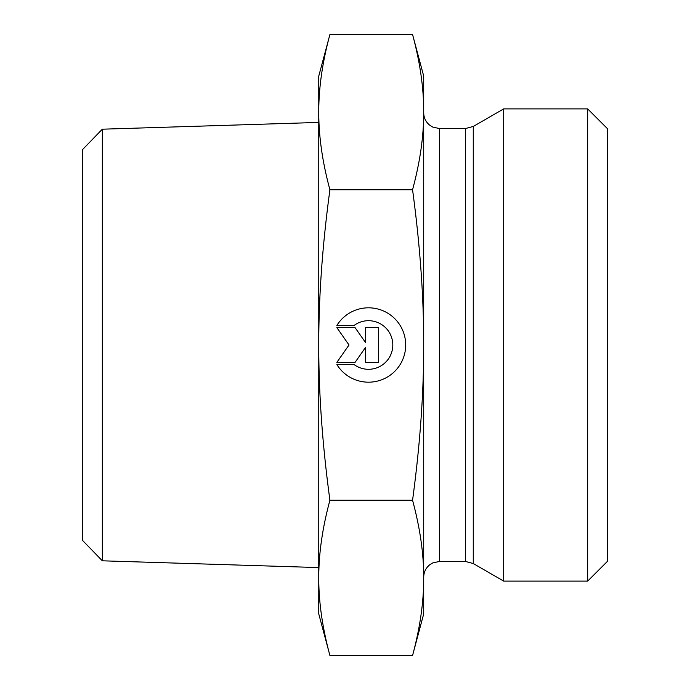 <?xml version="1.0" encoding="UTF-8"?>
<svg xmlns="http://www.w3.org/2000/svg" width="690" height="690" viewBox="0 0 690 690"><rect width="100%" height="100%" fill="white"/><g stroke="black" fill="none" stroke-linecap="round" stroke-linejoin="round"><path stroke-width="1.03" d="M336.858 325.473A37.191 37.191 0 0 1 392.688 316.745A37.191 37.191 0 0 1 392.688 373.255A37.191 37.191 0 0 1 336.858 364.527L354.039 364.527A24.305 24.305 0 0 0 386.521 328.682A24.305 24.305 0 0 0 354.039 325.473L336.858 325.473M365.502 327.638L378.517 327.638L378.517 362.362L365.502 362.362L365.502 347.484L355.083 362.362L336.858 362.362L349.011 345L336.858 327.638L355.083 327.638L365.502 342.516L365.502 327.638M102.327 129.194L82.653 149.48L82.653 540.52L102.327 560.806L102.327 129.194L318.763 122.423M329.915 34.5C322.42 62.143 318.702 88.018 318.763 112.125L318.763 76.098L329.915 34.5L412.56 34.5C420.063 62.273 423.781 88.148 423.703 112.125L423.703 577.875C423.781 553.898 420.063 528.023 412.56 500.25C420.063 444.705 423.781 392.955 423.703 345C423.781 297.045 420.063 245.295 412.56 189.75C420.063 161.978 423.781 136.103 423.703 112.125L423.703 76.098L412.56 34.5M329.915 189.75C322.42 245.036 318.702 296.786 318.763 345L318.763 112.125C318.702 136.232 322.42 162.107 329.915 189.75L412.56 189.75M329.915 500.25C322.42 527.893 318.702 553.768 318.763 577.875L318.763 345C318.702 393.214 322.42 444.964 329.915 500.25L412.56 500.25M329.915 655.5L318.763 613.902L318.763 577.875C318.702 601.982 322.42 627.857 329.915 655.5L412.56 655.5C420.063 627.727 423.781 601.852 423.703 577.875L423.703 613.902L412.56 655.5M473.262 563.54L503.691 581.109L503.691 108.891L473.262 126.46L465.396 128.564L465.396 561.436L473.262 563.54L473.262 126.46M587.664 581.109L607.347 561.436L607.347 128.564L587.664 108.891L587.664 581.109L503.691 581.109M465.396 561.436L439.444 561.436L439.444 128.564L465.396 128.564M102.327 560.806L318.763 567.577M439.444 128.564L432.63 127.02L429.603 125.114C425.773 121.906 423.807 117.817 423.703 112.824M439.444 561.436L432.63 562.98L429.603 564.886C425.773 568.094 423.807 572.183 423.703 577.176M587.664 108.891L503.691 108.891"/></g></svg>
